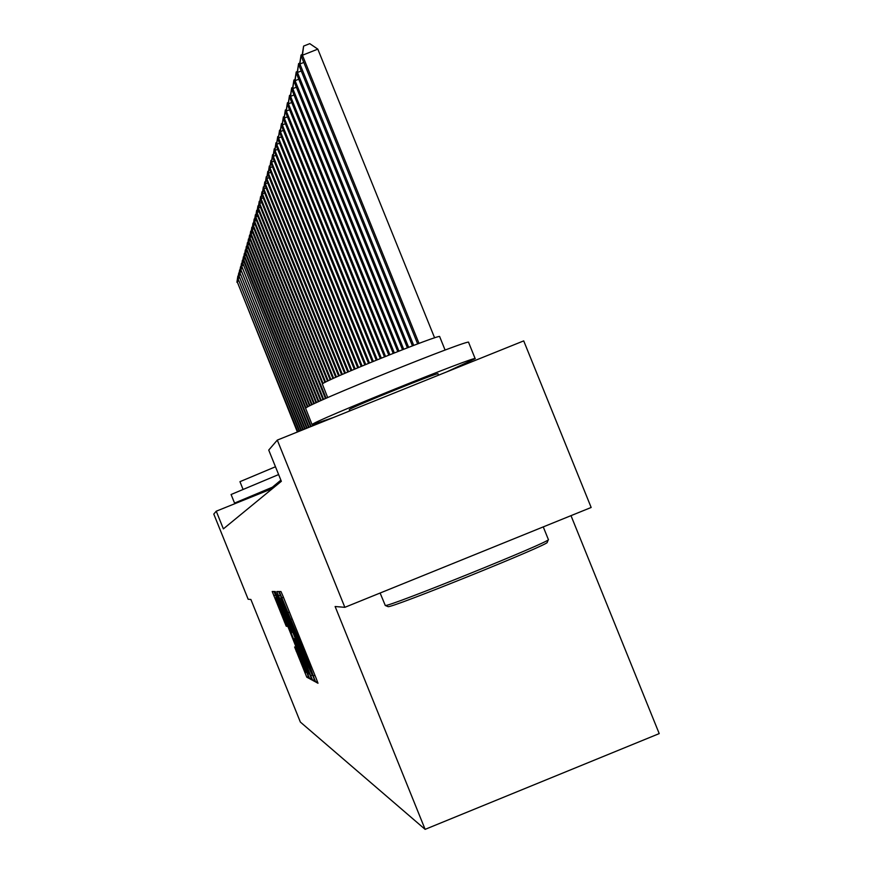 <?xml version="1.0" encoding="UTF-8"?>
<svg xmlns="http://www.w3.org/2000/svg" width="873" height="873" viewBox="0 0 873 873"><rect width="100%" height="100%" fill="white"/><g stroke="black" fill="none" stroke-linecap="round" stroke-linejoin="round"><path stroke-width="1.31" d="M314.356 678.812L315.775 682.053L317.99 683.253L316.342 678.779L282.983 596.128L280.964 591.545L279.229 591.534L308.267 661.625L314.356 678.812M294.605 646.969L306.805 677.186L309.009 678.376L307.438 674.131L275.835 595.855L273.936 591.512L272.212 591.501L286.224 626.192L287.031 626.399L275.923 597.558L281.019 609.19L305.986 672.003L295.467 647.308L294.605 646.969M296.471 633.689L297.911 633.111L296.482 633.689M250.889 599.478L248.161 599.26L213.787 514.077L216.253 511.196L223.379 528.874L281.346 481.296L268.731 450.086L277.298 440.101L344.846 607.324L335.123 606.517L425.118 829.35L300.356 722.058L250.889 599.478M310.744 675.855L312.73 680.405L315.109 681.693L313.483 677.284L280.68 596.041L278.705 591.534L276.85 591.523L310.744 675.855L312.272 675.233M311.999 680.002L309.719 678.758L307.765 674.305L274.493 591.512L275.246 591.512L277.167 595.91L292.062 632.423L277.679 594.622L311.999 680.002M425.118 829.35L659.213 733.604L570.997 515.648M277.298 440.101L523.713 340.885L591.163 507.475L344.846 607.324M280.877 480.139L269.233 489.829L216.253 511.196M269.659 490.888L269.233 489.829M312.327 675.265L280.833 597.819L305.626 660.457L312.338 675.265M303.553 661.265L308.824 673.279L304.546 661.712L294.55 638.578L303.553 661.265M434.612 337.84L317.816 49.128L302.44 55.239L301.796 57.454L417.654 343.886M418.996 343.384L302.44 55.239L303.618 46.094L309.762 43.65L317.816 49.128M301.796 57.454L303.618 46.094M548.342 539.656L547.207 542.319C551.812 543.475 389.685 608.961 388.027 606.626L385.2 605.447M380.115 593.029L385.277 605.458C386.892 607.826 553.144 540.671 548.386 539.569L543.257 526.888M333.05 417.654L312.098 424.693L305.583 408.215C305.114 405.116 473.242 337.229 468.594 342.391L475.174 358.672L446.572 371.953M312.098 424.693L312.174 424.529C311.89 421.877 480.019 353.991 475.196 358.705M327.702 397.586L322.344 384.022C322.475 381.261 442.611 332.777 439.676 336.662L445.099 350.062M349.386 409.699L349.331 409.568C349.898 407.844 440.254 371.374 437.984 373.786L438.552 375.183M231.105 494.5L278.629 474.563M254.381 495.613L234.575 503.077L272.365 487.221M242.967 489.186L239.955 481.678L275.475 466.76M254.447 495.799L254.207 495.166L271.689 487.789M413.715 345.37L299.908 63.991L299.286 66.141L412.427 345.861M303.815 62.441L299.908 63.991L301.076 54.988L302.233 54.53M299.286 66.141L301.076 54.988M408.629 347.323L297.464 72.47L296.864 74.554L407.375 347.803M301.24 70.975L297.464 72.47L298.61 63.598L299.734 63.151M296.864 74.554L298.61 63.598M403.697 349.222L295.085 80.687L294.507 82.695L402.497 349.691M298.752 79.225L295.085 80.687L296.231 71.935L297.311 71.51M294.507 82.695L296.231 71.935M398.939 351.088L292.793 88.631L292.237 90.585L397.772 351.546M296.34 87.224L292.793 88.631L293.917 80.021L294.976 79.596M292.237 90.585L293.917 80.021M394.323 352.91L290.567 96.346L290.022 98.234L393.199 353.358M294.005 94.982L290.567 96.346L291.68 87.846L292.706 87.442M290.022 98.234L291.68 87.846M389.86 354.678L288.406 103.822L287.883 105.655L388.758 355.115M291.746 102.49L288.406 103.822L289.509 95.441L290.502 95.048M287.883 105.655L289.509 95.441M385.528 356.413L286.322 111.078L285.809 112.857L384.469 356.839M289.552 109.791L286.322 111.078L287.403 102.818L288.363 102.436M285.809 112.857L287.403 102.818M381.326 358.105L284.282 118.117L283.79 119.841L380.301 358.519M287.424 116.862L284.282 118.117L285.351 109.965L286.289 109.594M283.79 119.841L285.351 109.965M377.256 359.752L282.317 124.948L281.826 126.629L376.252 360.167M285.362 123.737L282.317 124.948L283.365 116.917L284.282 116.556M281.826 126.629L283.365 116.917M373.306 361.367L280.397 131.594L279.927 133.22L372.334 361.771M283.354 130.415L280.397 131.594L281.433 123.66L282.317 123.311M279.927 133.22L281.433 123.66M369.465 362.95L278.531 138.054L278.072 139.636L368.515 363.332M281.412 136.897L278.531 138.054L279.567 130.219L280.419 129.881M278.072 139.636L279.567 130.219M365.732 364.488L276.719 144.329L276.272 145.867L364.816 364.87M279.524 143.205L276.719 144.329L277.734 136.603L278.574 136.264M276.272 145.867L277.734 136.603M362.109 365.994L274.962 150.429L274.526 151.935L361.215 366.365M277.679 149.348L274.962 150.429L275.966 142.801L276.785 142.474M274.526 151.935L275.966 142.801M358.585 367.468L273.249 156.365L272.823 157.827L357.723 367.828M275.89 155.318L273.249 156.365L274.242 148.836L275.028 148.519M272.823 157.827L274.242 148.836M355.158 368.908L271.579 162.149L271.165 163.578L354.318 369.268M274.155 161.123L271.579 162.149L272.562 154.717L273.336 154.412M271.165 163.578L272.562 154.717M351.83 370.327L269.953 167.78L269.55 169.166L351.011 370.665M272.463 166.776L269.953 167.78L270.925 160.436L271.678 160.141M269.55 169.166L270.925 160.436M348.589 371.702L268.371 173.269L267.978 174.611L347.792 372.051M270.816 172.287L268.371 173.269L269.331 166.012L270.063 165.717M267.978 174.611L269.331 166.012M345.424 373.066L266.822 178.605L266.451 179.925L344.649 373.404M269.211 177.656L266.822 178.605L267.771 171.446L268.491 171.152M266.451 179.925L267.771 171.446M342.358 374.397L265.327 183.821L264.956 185.098L341.605 374.724M267.64 182.893L265.327 183.821L266.265 176.739L266.963 176.455M264.956 185.098L266.265 176.739M339.368 375.717L263.853 188.895L263.493 190.15L338.637 376.034M266.123 187.99L263.853 188.895L264.781 181.9L265.468 181.628M263.493 190.15L264.781 181.9M336.454 377.005L262.424 193.85L262.075 195.072L335.745 377.322M264.639 192.966L262.424 193.85L263.34 186.931L264.006 186.669M262.075 195.072L263.34 186.931M333.617 378.282L261.027 198.684L260.689 199.873L332.929 378.598M263.188 197.822L261.027 198.684L261.944 191.842L262.587 191.591M260.689 199.873L261.944 191.842M330.867 379.548L259.674 203.398L259.336 204.566L330.19 379.864M261.769 202.558L259.674 203.398L260.569 196.643L261.202 196.381M259.336 204.566L260.569 196.643M328.183 380.814L258.343 208.003L258.015 209.138L327.528 381.13M260.394 207.185L258.343 208.003L259.226 201.325L259.848 201.074M258.015 209.138L259.226 201.325M325.585 382.101L257.044 212.499L256.727 213.612L324.952 382.429M259.052 211.703L257.044 212.499L258.528 205.646M256.727 213.612L257.928 205.886M323.086 383.465L255.778 216.897L255.462 217.977L322.508 383.869M257.731 216.111L255.778 216.897L257.24 210.12M255.462 217.977L256.651 210.349M326.109 398.284L254.534 221.185L254.229 222.244L325.487 398.557M256.455 220.422L254.534 221.185L255.975 214.485M254.229 222.244L255.396 214.714M323.643 399.376L253.323 225.376L253.028 226.413L323.032 399.638M255.2 224.634L253.323 225.376L254.741 218.752M253.028 226.413L254.185 218.981M321.231 400.445L252.144 229.479L251.85 230.494L320.642 400.707M253.967 228.748L252.144 229.479L253.541 222.931M251.85 230.494L252.984 223.15M318.885 401.504L250.988 233.484L250.704 234.477L318.307 401.766M252.777 232.775L250.988 233.484L252.362 227.013M250.704 234.477L251.828 227.22M316.583 402.551L249.853 237.412L249.58 238.373L316.026 402.813M251.599 236.714L249.853 237.412L251.217 230.996M249.58 238.373L250.682 231.214M314.345 403.588L248.75 241.243L248.478 242.192L313.8 403.85M250.453 240.566L248.75 241.243L250.082 234.902M248.478 242.192L249.569 235.11M312.163 404.625L247.659 244.997L247.397 245.924L311.628 404.886M249.34 244.331L247.659 244.997L248.98 238.722M247.397 245.924L248.478 238.929M317.423 423.951L317.194 423.361M310.035 405.661L246.601 248.674L246.339 249.58L309.511 405.923M316.637 423.547L316.888 424.169M248.238 248.019L246.601 248.674L247.91 242.465M246.339 249.58L247.408 242.661M315.284 424.813L314.978 424.071M307.973 406.72L245.564 252.264L245.313 253.159L307.471 406.993M314.433 424.234L314.749 425.02M247.168 251.631L245.564 252.264L246.852 246.121M245.313 253.159L246.361 246.317M313.178 425.653L312.785 424.671M305.997 407.866L244.549 255.789L244.298 256.662L305.55 408.248M312.207 424.725L312.665 425.871M246.121 255.167L244.549 255.789L245.815 249.711M244.298 256.662L245.335 249.896M311.126 426.482L243.556 259.237L243.305 260.089L310.624 426.69M245.095 258.626L243.556 259.237L244.8 253.214M243.305 260.089L244.342 253.41M309.107 427.301L242.574 262.62L308.616 427.497M244.08 262.02L242.574 262.62L243.807 256.662M242.334 263.45L243.36 256.837M307.143 428.086L241.625 265.927L306.652 428.283M243.098 265.337L241.625 265.927L242.836 260.023M241.385 266.745L242.388 260.209M305.201 428.872L240.686 269.179L304.732 429.058M242.137 268.6L240.686 269.179L241.886 263.33M240.457 269.975L241.45 263.504M303.313 429.636L239.769 272.354L302.844 429.822M241.188 271.787L239.769 272.354L240.959 266.571M239.54 273.14L240.522 266.745M301.447 430.378L238.864 275.475L300.989 430.564M240.261 274.919L238.864 275.475L240.042 269.746M238.645 276.239L239.617 269.91M299.625 431.12L237.98 278.531L299.177 431.295M239.344 277.985L237.98 278.531L239.137 272.856M237.772 279.284L238.733 273.02M297.846 431.829L237.118 281.532L297.398 432.015M238.46 280.997L237.118 281.532L238.264 275.912M236.91 282.274L237.86 276.064M317.379 681.409L315.775 682.053M283.419 597.208L281.793 597.863M300.41 639.298L298.784 639.953M314.935 675.276L313.527 675.844L314.935 675.287M309.26 661.221L308.267 661.625M306.499 654.401L305.517 654.794M300.476 639.462L299.035 640.04M292.171 618.892L291.178 619.295M289.41 612.071L288.428 612.464M283.452 597.296L282.023 597.885M280.342 595.211L278.487 595.953M314.433 679.707L312.73 680.405M311.355 678.092L309.719 678.758M309.555 673.574L307.765 674.305M277.003 595.495L276.097 595.866M295.303 638.272L294.55 638.578L295.303 638.272M286.901 625.919L286.224 626.192M285.209 621.521L284.336 621.871M275.519 595.08L273.795 595.779M308.387 676.542L306.805 677.186M306.619 672.101L304.895 672.799M297.038 650.832L296.165 651.193M349.276 409.666L349.778 410.921M231.083 494.5L234.564 503.11"/></g></svg>
